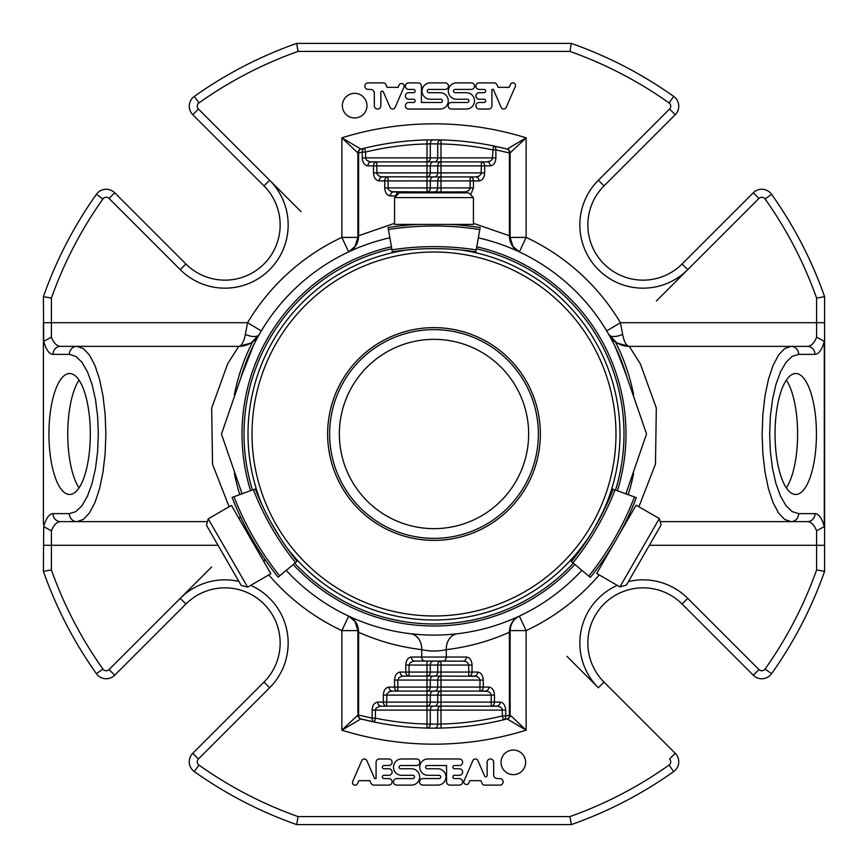 <?xml version="1.0" encoding="UTF-8"?>
<svg xmlns="http://www.w3.org/2000/svg" width="868" height="868" viewBox="0 0 868 868"><rect width="100%" height="100%" fill="white"/><g stroke="black" fill="none" stroke-linecap="round" stroke-linejoin="round"><path stroke-width="1.3" d="M528.645 434A94.645 94.645 0 0 0 434 339.355A94.645 94.645 0 0 0 339.355 434A94.645 94.645 0 0 0 434 528.645A94.645 94.645 0 0 0 528.645 434M208.212 518.836L206.476 525.292L241.174 585.39L247.64 587.126L270.859 573.715L231.43 505.426L208.212 518.836L247.64 587.126M473.429 197.6L468.698 192.859L399.302 192.859L394.571 197.6L394.571 224.411L473.429 224.411L473.429 197.6L394.571 197.6M327.637 434A106.363 106.363 0 0 0 434 540.363A106.363 106.363 0 0 0 540.363 434A106.363 106.363 0 0 0 434 327.637A106.363 106.363 0 0 0 327.637 434M619.915 586.866L626.37 585.13L635.05 570.113L661.069 525.031L659.344 518.565L636.125 505.165L596.685 573.455L619.915 586.866L659.344 518.565M434 327.637A106.363 106.363 0 0 1 526.116 487.187A106.363 106.363 0 0 1 341.884 487.187A106.363 106.363 0 0 1 434 327.637M456.34 224.834L457.686 224.931M459.628 224.411L457.642 224.931M457.577 224.931L455.884 224.801M453.074 224.606L449.667 224.411A300.458 300.458 0 0 1 480.156 227.568C479.7 230.139 479.7 230.139 480.156 227.568A300.458 300.458 0 0 0 449.667 224.411M418.246 224.411A300.458 300.458 0 0 0 388.061 227.524C388.517 230.085 388.517 230.085 388.061 227.524A300.458 300.458 0 0 1 418.246 224.411L414.871 224.606M411.985 224.801L410.64 224.899M410.401 224.921L412.083 224.79M434 248.639L427.392 248.715M410.694 249.615L407.613 249.897A185.991 185.991 0 0 0 262.027 504.84A185.991 185.991 0 0 1 407.613 249.897M265.988 513.021L267.409 515.787M270.642 521.852L279.876 537.379M283.283 542.587L286.668 547.513A185.991 185.991 0 0 0 595.057 527.017M454.181 249.376L460.572 249.919A185.991 185.991 0 0 1 595.079 526.963C607.405 503.071 607.405 503.071 595.068 526.995M460.572 249.919L457.49 249.637M450.839 249.149L447.497 248.964L450.839 249.149M443.222 248.791L434.098 248.639M388.061 227.524L392.488 252.707M475.707 252.751L480.156 227.568M475.87 251.839A275.829 275.829 0 0 0 392.325 251.796M276.241 531.541L271.402 523.22M268.429 517.74L265.988 513.01M264.599 510.221L262.027 504.84M232.114 497.386C234.555 496.496 234.555 496.496 232.114 497.386A300.458 300.458 0 0 0 278.161 577.144A300.458 300.458 0 0 1 232.114 497.386L233.991 496.702A298.462 298.462 0 0 0 279.691 575.864L297.811 560.663M278.161 577.144C280.158 575.473 280.158 575.473 278.161 577.144L279.691 575.864M256.212 488.619L233.991 496.702M255.268 488.966A275.829 275.829 0 0 0 297.04 561.303M570.254 560.587L590.305 577.415C588.309 575.744 588.309 575.744 590.305 577.415A300.458 300.458 0 0 0 636.352 497.657C633.911 496.767 633.911 496.767 636.352 497.657L611.756 488.706M571.426 561.574A275.829 275.829 0 0 0 613.199 489.226A275.829 275.829 0 0 1 571.426 561.574M420.763 248.953L423.758 248.823M455.743 249.496L457.403 249.637M459.042 249.778L459.866 249.854M403.446 676.074A4.004 3.277 -90 0 1 400.17 672.071C396.763 672.548 394.897 675.217 394.56 680.078L397.837 680.078L397.837 687.087L427.002 687.087L427.002 680.078L397.837 680.078L399.063 677.582L402.199 676.172L427.002 676.074A4.004 3.277 -90 0 0 430.289 672.071L437.711 672.071A4.004 3.277 90 0 1 434.434 676.074L427.002 676.074L427.002 680.078L430.289 680.078L430.289 687.087L427.002 687.087L427.002 691.091A4.004 3.277 -90 0 0 430.289 687.087L437.711 687.087A4.004 3.277 90 0 1 434.434 691.091L392.227 691.091L397.837 691.091L397.837 687.087L394.56 687.087A4.004 3.277 90 0 0 397.837 691.091M434.434 676.074L440.998 676.074A4.004 3.277 -90 0 0 437.711 680.078L440.998 680.078L440.998 676.074L476.217 676.291L479.125 677.951L479.982 680.078L483.259 680.078L483.259 687.087L479.982 687.087L479.982 691.091A4.004 3.277 -90 0 0 483.259 687.087L488.868 687.087A4.004 3.277 90 0 1 485.592 691.091L479.982 691.091L487.447 691.319L490.344 692.968L491.201 695.105L494.478 695.105L494.478 702.114L491.201 702.114L491.201 706.118A4.004 3.277 -90 0 0 494.478 702.114L500.087 702.114C503.494 702.592 505.36 705.272 505.708 710.122L440.998 710.122L440.998 706.118A4.004 3.277 -90 0 0 437.711 710.122L440.998 710.122L440.998 724.064L437.711 724.151A4.004 3.277 89.9 0 1 434.434 728.154L441.096 728.068L440.998 724.064A290.151 290.151 0 0 0 502.42 715.959L502.105 708.798L500.782 707.29L498.058 706.216L427.002 706.118A4.004 3.277 -90 0 0 430.289 702.114L427.002 702.114L427.002 706.118L386.618 706.118L386.618 702.114L383.33 702.114A4.004 3.277 90 0 0 386.618 706.118L379.761 706.216L376.256 707.995L375.432 709.677L375.399 718.161A290.151 290.151 0 0 0 427.002 724.064L426.904 728.068A4.004 3.277 -88.6 0 0 430.289 724.064L427.002 724.064L427.002 710.122L430.289 710.122A4.004 3.277 90 0 1 433.566 706.118M461.049 192.859A4.004 3.277 -90 0 0 458.944 191.926L440.998 191.926A4.004 3.277 90 0 0 438.882 192.859M390.35 195.929A4.004 3.277 -90 0 1 393.627 191.926L399.237 191.926A4.004 3.277 90 0 0 395.96 195.929L390.35 195.929C386.944 195.452 385.077 192.783 384.741 187.922L427.002 187.922L427.002 180.913L430.289 180.913L430.289 187.922L437.711 187.922A4.004 3.277 -90 0 1 434.434 191.926L427.002 191.926A4.004 3.277 90 0 0 430.289 187.922L427.002 187.922L427.002 191.926L391.783 191.709L389.244 190.417L388.159 188.812L388.018 176.909A4.004 3.277 90 0 0 384.741 180.913L379.132 180.913C375.725 180.425 373.858 177.756 373.522 172.895L427.002 172.895L427.002 176.909A4.004 3.277 90 0 0 430.289 172.895L427.002 172.895L427.002 165.886L376.799 165.886L376.799 161.882L427.002 161.882A4.004 3.277 90 0 0 430.289 157.878L427.002 157.878L427.002 143.936L430.289 143.849A4.004 3.277 -90.1 0 1 433.566 139.846L426.904 139.932L427.002 143.936A290.151 290.151 0 0 0 365.58 152.041L365.612 158.323L366.806 160.374L369.942 161.784L376.799 161.882A4.004 3.277 90 0 0 373.522 165.886L376.799 165.886L376.94 173.795L378.448 175.727L381.161 176.801L440.998 176.909A4.004 3.277 90 0 0 437.711 180.913L440.998 180.913L440.998 176.909L475.772 176.909L470.163 176.909L470.163 180.913L473.44 180.913A4.004 3.277 -90 0 0 470.163 176.909M373.522 172.895L373.522 165.886L367.913 165.886C364.506 165.408 362.64 162.728 362.292 157.878L427.002 157.878L427.002 161.882L440.998 161.882A4.004 3.277 90 0 0 437.711 165.886L440.998 165.886L440.998 161.882L486.991 161.882L481.382 161.882L481.382 165.886L484.669 165.886A4.004 3.277 -90 0 0 481.382 161.882M479.982 691.091L440.998 691.091A4.004 3.277 -90 0 0 437.711 695.105L437.711 702.114L430.289 702.114L430.289 695.105A4.004 3.277 90 0 1 433.566 691.091M414.665 661.047A4.004 3.277 -90 0 1 411.389 657.043C407.982 657.532 406.115 660.201 405.779 665.051L409.056 665.051L409.056 672.071L405.779 672.071A4.004 3.277 90 0 0 409.056 676.074L409.056 672.071L430.289 672.071L430.289 665.051L440.998 665.051L440.998 661.047A4.004 3.277 -90 0 0 437.711 665.051L437.711 672.071L468.763 672.071L468.763 676.074A4.004 3.277 -90 0 0 472.04 672.071L468.763 672.071L468.622 664.161L467.114 662.219L464.402 661.145L414.036 661.069L410.282 662.555L409.056 665.051L427.002 665.051L427.002 676.074M433.566 661.047L427.002 661.047L427.002 665.051L430.289 665.051A4.004 3.277 90 0 1 433.566 661.047M463.154 661.047A4.004 3.277 90 0 0 466.431 657.043C469.827 657.532 471.704 660.201 472.04 665.051L440.998 665.051L440.998 676.074L433.566 676.074A4.004 3.277 90 0 0 430.289 680.078L437.711 680.078L437.711 687.087L440.998 687.087L440.998 680.078L479.982 680.078L479.982 687.087L440.998 687.087L440.998 691.091L434.434 691.091M440.998 192.859L440.998 191.926L427.002 191.926L427.002 192.859M384.741 187.922L384.741 180.913L427.002 180.913L427.002 176.909L434.434 176.909A4.004 3.277 -90 0 0 437.711 172.895L437.711 165.886L430.289 165.886A4.004 3.277 -90 0 1 433.566 161.882M440.998 176.909L440.998 172.895L430.289 172.895L430.289 165.886L427.002 165.886L427.002 161.882L434.434 161.882A4.004 3.277 -90 0 0 437.711 157.878L437.711 143.936L440.998 143.936L441.096 139.932A4.004 3.277 91.4 0 0 437.711 143.936L430.289 143.849L430.289 157.878L440.998 157.878L440.998 143.936A290.151 290.151 0 0 1 492.601 149.838L495.888 149.838A4.004 3.255 -78.3 0 0 493.415 145.911A294.154 294.154 0 0 0 441.096 139.932L433.566 139.846M472.04 665.051L472.04 672.071L477.65 672.071A4.004 3.277 90 0 1 474.373 676.074L468.763 676.074M441.096 728.068A294.154 294.154 0 0 1 360.893 718.921A294.154 294.154 0 0 0 503.364 719.854A4.004 3.255 -103.6 0 0 505.708 715.959L502.42 715.959L503.364 719.854L507.107 718.921A4.004 4.004 0 0 0 510.113 715.037L526.138 730.172A310.18 310.18 0 0 1 341.862 730.172L357.887 715.037A4.004 4.004 0 0 0 360.893 718.921A4.004 3.244 -75.6 0 1 358.603 715.037L357.887 715.037L357.887 630.613L355.001 621.521L348.654 616.106L341.862 630.613L357.887 630.613A16.025 16.025 0 0 0 348.654 616.106C354.697 619.144 357.996 624.081 358.571 630.928A4.004 0.564 180 0 1 357.887 630.613M510.113 632.273L509.397 632.273L509.397 715.037A4.004 3.244 75.6 0 1 507.107 718.921L526.138 730.172L526.138 630.613L519.346 616.106C513.617 618.992 510.547 623.832 510.113 630.613L510.113 715.037L505.708 715.959L505.708 710.122M427.002 691.091L427.002 695.105L383.33 695.105C383.678 690.244 385.544 687.575 388.951 687.087A4.004 3.277 -90 0 0 392.227 691.091L389.244 691.709L386.933 693.782L386.618 702.114L427.002 702.114L427.002 695.105L440.998 695.105L440.998 702.114L437.711 702.114A4.004 3.277 90 0 1 434.434 706.118M491.201 706.118L496.811 706.118A4.004 3.277 90 0 0 500.087 702.114M268.798 574.909A217.13 217.13 0 0 0 341.862 630.613L341.862 730.172L360.893 718.921L374.585 722.089L375.399 718.161L372.112 718.161A4.004 3.255 101.7 0 0 374.585 722.089A294.154 294.154 0 0 0 426.904 728.068L434.434 728.154M426.904 139.932A294.154 294.154 0 0 1 441.096 139.932A294.154 294.154 0 0 0 364.636 148.146A4.004 3.255 76.4 0 0 362.292 152.041L365.58 152.041L364.636 148.146L360.893 149.079A4.004 4.004 0 0 0 357.887 152.963L341.862 137.828A310.18 310.18 0 0 1 526.138 137.828L510.113 152.963A4.004 4.004 0 0 0 507.107 149.079A4.004 3.244 104.4 0 1 509.397 152.963L510.113 152.963L510.113 237.387L512.999 246.479L519.346 251.894L526.138 237.387L510.113 237.387A16.025 16.025 0 0 0 519.346 251.894C513.303 248.856 510.004 243.919 509.429 237.072A4.004 0.564 -0 0 1 510.113 237.387M357.887 235.727L357.887 152.963L358.603 152.963A4.004 3.244 -104.4 0 1 360.893 149.079L341.862 137.828L341.862 237.387L348.654 251.894A16.025 16.025 0 0 0 357.887 237.387L357.887 235.727L358.603 235.727L358.571 237.072C357.996 243.919 354.697 248.856 348.654 251.894L355.001 246.479L357.887 237.387A4.004 0.564 0 0 1 358.571 237.072M466.659 192.859A4.004 3.277 90 0 0 464.554 191.926L458.944 191.926L465.801 191.828L468.937 190.417L470.13 188.367L470.163 180.913L440.998 180.913L440.998 187.922L437.711 187.922L437.711 180.913L430.289 180.913A4.004 3.277 -90 0 1 433.566 176.909M388.018 176.909L382.408 176.909A4.004 3.277 -90 0 0 379.132 180.913M479.049 180.913A4.004 3.277 90 0 0 475.772 176.909L478.756 176.291L481.067 174.218L481.382 165.886L440.998 165.886L440.998 172.895L484.669 172.895C484.322 177.756 482.456 180.425 479.049 180.913L473.44 180.913L473.44 187.922L440.998 187.922L440.998 191.926M376.799 161.882L371.189 161.882A4.004 3.277 -90 0 0 367.913 165.886M440.998 161.882L440.998 157.878L495.888 157.878C495.541 162.728 493.675 165.408 490.279 165.886A4.004 3.277 90 0 0 486.991 161.882L490.496 161.003L492.286 159.202L493.415 145.911A294.154 294.154 0 0 1 507.107 149.079L493.415 145.911A294.154 294.154 0 0 1 507.107 149.079L526.138 137.828L526.138 237.387A217.13 217.13 0 0 1 620.446 322.712L622.649 334.419A16.025 7.107 -29.7 0 1 608.728 334.419L616.519 342.632M824.296 341.384L824.296 526.616C821.953 518.229 818.85 513.899 814.987 513.617L798.636 513.617A8.007 7.53 90 0 1 791.106 521.635L784.65 519.433L778.531 512.955L773.03 502.518L768.44 488.641L764.99 472.018L762.853 453.497L762.126 434L762.853 414.503L764.99 395.982L768.44 379.359L773.03 365.482L778.531 355.045L784.65 348.567L791.106 346.365L807.468 346.365A8.007 7.53 -90 0 1 814.987 354.383C818.85 354.101 821.953 349.771 824.296 341.384L816.593 337.164C814.238 343.11 811.189 346.18 807.468 346.365M814.987 513.617A8.007 7.53 90 0 1 807.468 521.635L791.106 521.635L807.468 521.635C811.189 521.82 814.238 524.89 816.593 530.836L824.296 526.616M381.009 706.118A4.004 3.277 -90 0 1 377.721 702.114L383.33 702.114L383.33 695.105M358.571 630.928L358.603 632.273L357.887 632.273M76.894 521.635A8.007 7.53 -90 0 1 69.364 513.617L75.82 511.621L81.939 505.74L87.44 496.246L92.03 483.639L95.48 468.546L97.617 451.718L98.344 434L97.617 416.282L95.48 399.454L92.03 384.361L87.44 371.754L81.939 362.26L75.82 356.379L69.364 354.383A8.007 7.53 90 0 1 76.894 346.365L83.35 348.567L89.469 355.045L94.97 365.482L99.56 379.359L103.01 395.982L105.147 414.503L105.874 434L105.147 453.497L103.01 472.018L99.56 488.641L94.97 502.518L89.469 512.955L83.35 519.433L76.894 521.635L60.532 521.635A8.007 7.53 -90 0 1 53.013 513.617C49.15 513.899 46.047 518.229 43.704 526.616L51.407 530.836C53.762 524.89 56.811 521.82 60.532 521.635L207.452 521.635M259.272 334.43A16.025 7.107 -150.3 0 1 245.351 334.419C243.832 342.068 241.619 346.05 238.722 346.365L60.532 346.365A8.007 7.53 90 0 0 53.013 354.383L69.364 354.383M509.429 237.072L509.397 235.727L510.113 235.727M814.987 354.383L798.636 354.383A8.007 7.53 -90 0 0 791.106 346.365L629.278 346.365L640.313 363.768L656.316 407.993L655.481 464.109L638.891 506.76M491.928 89.415L493.349 89.415L501.14 107.361A2.778 2.778 0 0 0 506.196 107.437L515.266 86.54A2.615 2.615 0 0 0 510.503 84.348L509.212 87.343L498.113 87.343L497.049 84.88A3.309 3.309 0 0 0 494.011 82.883L479.169 82.883A3.266 3.266 0 0 0 475.903 86.149A3.266 3.266 0 0 0 479.169 89.415L484.029 89.415A1.638 1.638 0 0 1 485.668 91.053A1.638 1.638 0 0 1 484.029 92.692L479.169 92.692A3.266 3.266 0 0 0 475.903 95.957A3.266 3.266 0 0 0 479.169 99.223L484.029 99.223A1.638 1.638 0 0 1 485.668 100.862A1.638 1.638 0 0 1 484.029 102.489L479.169 102.489A3.266 3.266 0 0 0 475.903 105.766A3.266 3.266 0 0 0 479.169 109.032L488.619 109.032A3.309 3.309 0 0 0 491.928 105.722L491.928 89.415M401.7 83.545A2.615 2.615 0 0 1 404.206 86.507L395.059 107.578A2.778 2.778 0 0 1 390.079 107.361L383.374 91.921A1.313 1.313 0 0 0 380.868 92.442L380.868 105.766A3.266 3.266 0 0 1 377.602 109.032A3.266 3.266 0 0 1 374.336 105.766L374.336 93.115A3.689 3.689 0 0 0 370.647 89.415L367.923 89.415A3.277 3.277 0 0 1 364.864 86.051A3.277 3.277 0 0 1 368.14 82.883L383.916 82.883A2.615 2.615 0 0 1 385.859 84.511L387.085 87.332L398.152 87.332L399.443 84.348A2.615 2.615 0 0 1 401.7 83.545M366.958 105.657A12.293 12.293 0 0 1 348.513 116.301A12.293 12.293 0 0 1 348.513 95.003A12.293 12.293 0 0 1 366.958 105.657M53.013 354.383C49.15 354.101 46.047 349.771 43.704 341.384L51.407 337.164C53.762 343.11 56.811 346.18 60.532 346.365M466.355 92.692A8.17 8.17 0 0 1 474.525 100.862A8.17 8.17 0 0 1 466.355 109.032L451.414 109.032A3.266 3.266 0 0 1 448.138 105.766A3.266 3.266 0 0 1 451.414 102.489L467.277 102.489A1.627 1.627 0 0 0 468.904 100.862A1.627 1.627 0 0 0 467.277 99.234L456.514 99.234A8.181 8.181 0 0 1 448.333 91.053A8.181 8.181 0 0 1 456.514 82.883L471.248 82.883A3.266 3.266 0 0 1 474.525 86.149A3.266 3.266 0 0 1 471.248 89.415L455.136 89.415A1.638 1.638 0 0 0 453.497 91.053A1.638 1.638 0 0 0 455.136 92.692L466.355 92.692M408.654 109.032L440.087 109.032A8.17 8.17 0 0 0 448.257 100.862A8.17 8.17 0 0 0 440.087 92.692L428.868 92.692A1.627 1.627 0 0 1 427.24 91.053A1.627 1.627 0 0 1 428.868 89.426L445.208 89.426A3.277 3.277 0 0 0 448.474 86.149A3.277 3.277 0 0 0 445.208 82.883L430.235 82.883A8.181 8.181 0 0 0 422.054 91.064A8.181 8.181 0 0 0 430.235 99.234L440.814 99.234A1.627 1.627 0 0 1 442.452 100.862A1.627 1.627 0 0 1 440.814 102.489L421.414 102.489L421.414 86.149A3.266 3.266 0 0 0 418.148 82.883L408.654 82.883A3.266 3.266 0 0 0 405.378 86.149A3.266 3.266 0 0 0 408.654 89.415L413.515 89.415A1.638 1.638 0 0 1 415.143 91.053A1.638 1.638 0 0 1 413.515 92.692L408.654 92.692A3.266 3.266 0 0 0 405.378 95.957A3.266 3.266 0 0 0 408.654 99.223L413.515 99.223A1.638 1.638 0 0 1 415.143 100.862A1.638 1.638 0 0 1 413.515 102.489L408.654 102.489A3.266 3.266 0 0 0 405.378 105.766A3.266 3.266 0 0 0 408.654 109.032M775.048 434A60.489 20.691 -90 0 1 795.739 373.511A60.489 20.691 -90 0 1 816.43 434A60.489 20.691 -90 0 1 795.739 494.489A60.489 20.691 -90 0 1 775.048 434M824.6 343.761L824.6 322.712L816.593 322.712L816.593 337.164M245.351 334.419L247.554 322.712L51.407 322.712L51.407 298.049A406.029 406.029 0 0 1 102.934 198.946L96.402 194.313A414.036 414.036 0 0 0 43.4 296.682L51.407 298.049L43.4 296.682L43.704 341.384M48.934 434A60.489 20.691 90 0 1 69.624 373.511A60.489 20.691 90 0 1 90.315 434A60.489 20.691 90 0 1 69.624 494.489A60.489 20.691 90 0 1 48.934 434M51.407 337.164L51.407 322.712L43.4 322.712L43.4 524.239L43.4 343.761M211.629 566.978L109.032 669.564L114.695 675.228A12.022 12.022 0 0 1 96.402 673.687A414.036 414.036 0 0 1 43.4 571.318L43.704 526.616M376.072 778.585L374.651 778.585L366.86 760.639A2.778 2.778 0 0 0 361.804 760.563L352.733 781.46A2.615 2.615 0 0 0 357.497 783.652L358.788 780.658L369.887 780.658L370.951 783.12A3.309 3.309 0 0 0 373.989 785.117L388.831 785.117A3.266 3.266 0 0 0 392.097 781.851A3.266 3.266 0 0 0 388.831 778.585L383.971 778.585A1.638 1.638 0 0 1 382.332 776.947A1.638 1.638 0 0 1 383.971 775.308L388.831 775.308A3.266 3.266 0 0 0 392.097 772.043A3.266 3.266 0 0 0 388.831 768.777L383.971 768.777A1.638 1.638 0 0 1 382.332 767.138A1.638 1.638 0 0 1 383.971 765.511L388.831 765.511A3.266 3.266 0 0 0 392.097 762.234A3.266 3.266 0 0 0 388.831 758.968L379.381 758.968A3.309 3.309 0 0 0 376.072 762.278L376.072 778.585M466.3 784.455A2.615 2.615 0 0 1 463.794 781.493L472.941 760.422A2.778 2.778 0 0 1 477.921 760.639L484.626 776.079A1.313 1.313 0 0 0 487.132 775.558L487.132 762.234A3.266 3.266 0 0 1 490.398 758.968A3.266 3.266 0 0 1 493.664 762.234L493.664 774.885A3.689 3.689 0 0 0 497.353 778.585L500.076 778.585A3.277 3.277 0 0 1 503.136 781.949A3.277 3.277 0 0 1 499.859 785.117L484.084 785.117A2.615 2.615 0 0 1 482.141 783.489L480.915 780.668L469.848 780.668L468.557 783.652A2.615 2.615 0 0 1 466.3 784.455M501.042 762.343A12.293 12.293 0 0 1 519.487 751.699A12.293 12.293 0 0 1 519.487 772.997A12.293 12.293 0 0 1 501.042 762.343M114.695 675.228L185.904 604.019A55.205 55.205 0 0 1 263.981 604.019A55.205 55.205 0 0 1 263.981 682.096L192.772 753.305A12.022 12.022 0 0 0 194.313 771.598A414.036 414.036 0 0 0 296.682 824.6L298.049 816.593L296.682 824.6L571.318 824.6A414.036 414.036 0 0 0 673.687 771.598A12.022 12.022 0 0 0 675.228 753.305L604.019 682.096A55.205 55.205 0 0 1 604.019 604.019A55.205 55.205 0 0 1 682.096 604.019L753.305 675.228A12.022 12.022 0 0 0 771.598 673.687A414.036 414.036 0 0 0 824.6 571.318L816.593 569.95L824.6 571.318L824.6 524.239M401.645 775.308A8.17 8.17 0 0 1 393.475 767.138A8.17 8.17 0 0 1 401.645 758.968L416.586 758.968A3.266 3.266 0 0 1 419.862 762.234A3.266 3.266 0 0 1 416.586 765.511L400.723 765.511A1.627 1.627 0 0 0 399.096 767.138A1.627 1.627 0 0 0 400.723 768.766L411.486 768.766A8.181 8.181 0 0 1 419.667 776.947A8.181 8.181 0 0 1 411.486 785.117L396.752 785.117A3.266 3.266 0 0 1 393.475 781.851A3.266 3.266 0 0 1 396.752 778.585L412.864 778.585A1.638 1.638 0 0 0 414.503 776.947A1.638 1.638 0 0 0 412.864 775.308L401.645 775.308M459.346 758.968L427.913 758.968A8.17 8.17 0 0 0 419.743 767.138A8.17 8.17 0 0 0 427.913 775.308L439.132 775.308A1.627 1.627 0 0 1 440.76 776.947A1.627 1.627 0 0 1 439.132 778.574L422.792 778.574A3.277 3.277 0 0 0 419.526 781.851A3.277 3.277 0 0 0 422.792 785.117L437.765 785.117A8.181 8.181 0 0 0 445.946 776.936A8.181 8.181 0 0 0 437.765 768.766L427.186 768.766A1.627 1.627 0 0 1 425.548 767.138A1.627 1.627 0 0 1 427.186 765.511L446.586 765.511L446.586 781.851A3.266 3.266 0 0 0 449.852 785.117L459.346 785.117A3.266 3.266 0 0 0 462.622 781.851A3.266 3.266 0 0 0 459.346 778.585L454.485 778.585A1.638 1.638 0 0 1 452.857 776.947A1.638 1.638 0 0 1 454.485 775.308L459.346 775.308A3.266 3.266 0 0 0 462.622 772.043A3.266 3.266 0 0 0 459.346 768.777L454.485 768.777A1.638 1.638 0 0 1 452.857 767.138A1.638 1.638 0 0 1 454.485 765.511L459.346 765.511A3.266 3.266 0 0 0 462.622 762.234A3.266 3.266 0 0 0 459.346 758.968M660.157 521.635L791.106 521.635M457.555 633.727A16.025 13.096 -96.7 0 0 446.304 649.644C468.21 647.018 489.237 641.235 509.397 632.273L509.429 630.928C510.004 624.081 513.303 619.144 519.346 616.106C513.606 619.036 510.536 623.875 510.113 630.613L526.138 630.613A217.13 217.13 0 0 0 599.202 574.909M509.429 630.928A4.004 0.564 0 0 0 510.113 630.613M466.431 657.043L446.304 657.043L446.304 649.644C438.123 651.51 429.92 651.51 421.696 649.644L421.696 657.043A4.004 3.277 90 0 0 424.973 661.047M622.649 334.419C624.168 342.068 626.381 346.05 629.278 346.365A23.653 23.653 0 0 1 608.728 334.419C610.519 334.972 616.54 349.077 626.783 376.723L646.541 433.913L626.783 491.266A201.105 201.105 0 0 1 625.991 493.881M194.313 96.402L198.946 102.934A4.004 4.004 0 0 0 198.436 109.032L192.772 114.695A12.022 12.022 0 0 1 194.313 96.402A414.036 414.036 0 0 1 296.682 43.4L571.318 43.4L569.95 51.407A406.029 406.029 0 0 1 669.054 102.934L673.687 96.402A12.022 12.022 0 0 1 675.228 114.695L604.019 185.904A55.205 55.205 0 0 0 604.019 263.981A55.205 55.205 0 0 0 682.096 263.981L687.76 269.644A63.212 63.212 0 0 1 598.356 269.644A63.212 63.212 0 0 1 598.356 180.24L669.564 109.032L675.228 114.695M198.946 102.934A406.029 406.029 0 0 1 298.049 51.407L296.682 43.4L298.049 51.407L569.95 51.407L571.318 43.4A414.036 414.036 0 0 1 673.687 96.402M682.096 263.981L753.305 192.772A12.022 12.022 0 0 1 771.598 194.313A414.036 414.036 0 0 1 824.6 296.682L816.593 298.049L816.593 322.712L620.446 322.712L606.678 330.925M771.598 194.313L765.066 198.946A406.029 406.029 0 0 1 816.593 298.049L824.6 296.682L824.6 545.288L816.593 545.288L816.593 530.836M360.893 149.079A294.154 294.154 0 0 1 364.636 148.146A294.154 294.154 0 0 0 360.893 149.079M673.687 771.598L669.054 765.066A406.029 406.029 0 0 1 569.95 816.593L571.318 824.6L569.95 816.593L298.049 816.593A406.029 406.029 0 0 1 198.946 765.066A4.004 4.004 0 0 1 198.436 758.968L192.772 753.305M238.863 581.397A63.212 63.212 0 0 0 180.24 598.356L109.032 669.564A4.004 4.004 0 0 1 102.934 669.054A406.029 406.029 0 0 1 51.407 569.95L43.4 571.318L51.407 569.95L51.407 545.288L43.4 545.288M377.721 702.114C374.325 702.592 372.459 705.272 372.112 710.122L372.112 718.161L358.603 715.037L358.603 632.273C378.763 641.235 399.79 647.018 421.696 649.644A16.025 13.096 -83.3 0 0 410.445 633.727L420.535 634.66M229.109 506.76L212.552 464.271L211.651 408.199L227.687 363.768L238.722 346.365A23.653 23.653 0 0 0 259.272 334.419L257.72 337.207M357.887 237.387L341.862 237.387A217.13 217.13 0 0 0 247.554 322.712L261.322 330.925M581.853 570.319A201.105 201.105 0 0 1 286.212 570.395M241.988 493.794A201.105 201.105 0 0 1 241.217 491.277L221.459 434.087L241.217 376.734A201.105 201.105 0 0 1 389.873 237.789M256.961 338.585L254.15 343.999M253.434 345.442L241.217 376.723M478.344 237.843A201.105 201.105 0 0 1 626.783 376.723M242.009 434A191.991 191.991 0 0 1 391.446 246.783A191.991 191.991 0 0 0 250.559 490.67A191.991 191.991 0 0 1 242.009 434M476.749 246.827A191.991 191.991 0 0 1 617.408 490.767A191.991 191.991 0 0 0 476.749 246.827M574.866 564.46A191.991 191.991 0 0 1 293.2 564.525A191.991 191.991 0 0 0 574.866 564.46M96.402 194.313A12.022 12.022 0 0 1 114.695 192.772L185.904 263.981A55.205 55.205 0 0 0 263.981 263.981A55.205 55.205 0 0 0 263.981 185.904L192.772 114.695M609.032 334.874A201.159 201.159 0 0 1 627.521 379.121M627.521 488.879A201.159 201.159 0 0 1 626.034 493.903M241.944 493.816A201.159 201.159 0 0 1 240.479 488.879M240.479 379.121A201.159 201.159 0 0 1 258.968 334.874M79.031 380.13A60.489 20.691 -90 0 0 67.758 434A60.489 20.691 -90 0 0 79.031 487.87M786.332 487.87A60.489 20.691 90 0 0 797.605 434A60.489 20.691 90 0 0 786.332 380.13M329.645 434A104.355 104.355 0 0 0 486.178 524.38A104.355 104.355 0 0 0 486.178 343.619A104.355 104.355 0 0 0 329.645 434M434 252.024A181.976 181.976 0 0 1 591.596 524.988A181.976 181.976 0 0 1 276.404 524.988A181.976 181.976 0 0 1 434 252.024M479.809 229.543A298.462 298.462 0 0 0 388.408 229.499M476.217 249.865A277.825 277.825 0 0 0 391.978 249.821M253.38 489.65A277.825 277.825 0 0 0 295.5 562.594M590.305 577.415A300.458 300.458 0 0 0 636.352 497.657M572.967 562.865A277.825 277.825 0 0 0 615.076 489.91M588.775 576.124A298.462 298.462 0 0 0 634.475 496.973M440.998 706.118L440.998 702.114L491.201 702.114L491.201 695.105L440.998 695.105L440.998 691.091M437.711 710.122L430.289 710.122L430.289 724.064L437.711 724.151L437.711 710.122M427.002 706.118L427.002 710.122L372.112 710.122M399.237 192.924L399.237 191.926M458.944 191.926L458.944 192.859M431.461 192.859A4.004 3.277 -90 0 1 433.566 191.926M488.868 687.087C492.275 687.575 494.142 690.244 494.478 695.105M477.65 672.071C481.056 672.548 482.923 675.217 483.259 680.078M411.389 657.043L446.304 657.043A4.004 3.277 90 0 1 443.027 661.047M405.779 665.051L405.779 672.071L400.17 672.071M394.56 680.078L394.56 687.087L388.951 687.087M53.013 513.617L69.364 513.617M394.571 223.326L358.603 235.727L358.603 152.963L362.292 152.041L362.292 157.878M473.44 187.922L470.673 194.833M484.669 172.895L484.669 165.886L490.279 165.886M495.888 157.878L495.888 149.838L509.397 152.963L509.397 235.727L473.429 223.326M798.636 354.383L792.18 356.379L786.061 362.26L780.56 371.754L775.97 384.361L772.52 399.454L770.383 416.282L769.656 434L770.383 451.718L772.52 468.546L775.97 483.639L780.56 496.246L786.061 505.74L792.18 511.621L798.636 513.617M51.407 530.836L51.407 545.288L218.02 545.288M250.602 343.164L238.722 346.365A23.653 23.653 0 0 0 259.272 334.419L251.481 342.632M617.398 343.164L629.278 346.365A23.653 23.653 0 0 1 608.728 334.419M252.447 489.986A189.994 189.994 0 0 1 391.793 248.758M476.402 248.801A189.994 189.994 0 0 1 615.531 490.073M573.325 563.169A189.994 189.994 0 0 1 294.74 563.234M649.372 545.288L816.593 545.288L816.593 569.95A406.029 406.029 0 0 1 765.066 669.054A4.004 4.004 0 0 1 758.968 669.564L753.305 675.228M771.598 673.687L765.066 669.054M194.313 771.598L198.946 765.066M102.934 669.054L96.402 673.687M102.934 198.946A4.004 4.004 0 0 1 109.032 198.436L114.695 192.772M301.022 211.629L269.644 180.24L263.981 185.904M198.436 109.032L269.644 180.24A63.212 63.212 0 0 1 269.644 269.644A63.212 63.212 0 0 1 180.24 269.644L185.904 263.981M669.054 102.934A4.004 4.004 0 0 1 669.564 109.032M753.305 192.772L758.968 198.436A4.004 4.004 0 0 1 765.066 198.946M758.968 198.436L656.371 301.022M180.24 269.644L109.032 198.436M598.356 180.24L604.019 185.904M675.228 753.305L669.564 758.968A4.004 4.004 0 0 1 669.054 765.066M682.096 604.019L687.76 598.356L758.968 669.564M604.019 682.096L598.356 687.76A63.212 63.212 0 0 1 617.267 585.347M628.443 581.56A63.212 63.212 0 0 1 687.76 598.356M566.978 656.371L598.356 687.76M250.733 585.347A63.212 63.212 0 0 1 269.644 687.76L198.436 758.968M180.24 598.356L185.904 604.019M263.981 682.096L269.644 687.76M628.204 494.695A203.459 203.459 0 0 0 633.607 473.44M633.597 394.549A203.459 203.459 0 0 0 615.412 341.873M252.588 341.873A203.459 203.459 0 0 0 234.393 394.56M234.403 473.451A203.459 203.459 0 0 0 239.774 494.597M409.75 224.975L408.372 224.411M264.675 559.079L263.959 561.77M241.022 518.098L238.331 517.371M627.553 518.098L629.224 517.111M604.703 508.767L604.551 508.192M584.099 544.442L583.524 544.605M603.607 559.567L603.585 561.509M355.034 621.499L348.654 616.106M355.034 246.501L348.654 251.894M512.966 246.501L519.346 251.894M258.957 334.983L259.272 334.419"/></g></svg>

